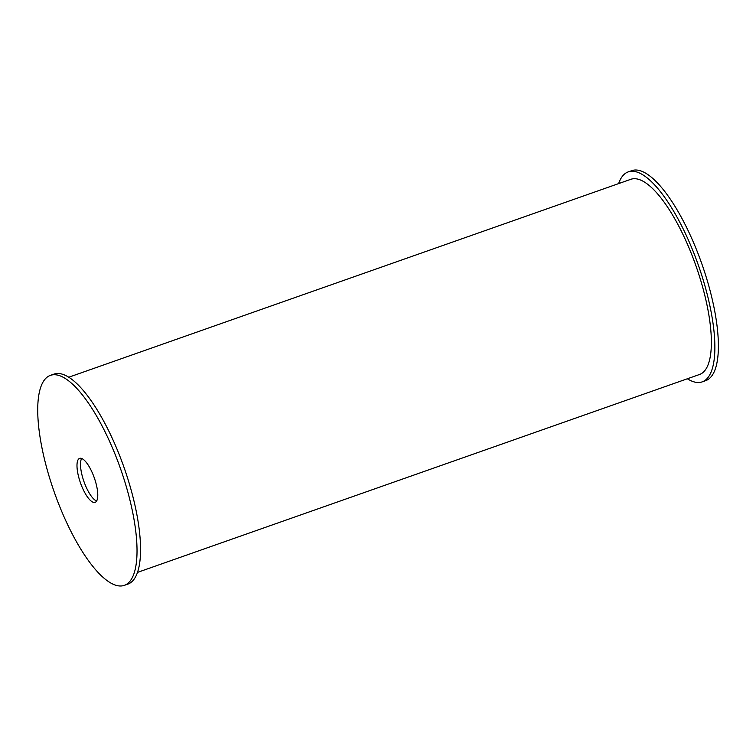 <?xml version="1.0" encoding="UTF-8"?>
<svg xmlns="http://www.w3.org/2000/svg" width="756" height="756" viewBox="0 0 756 756"><rect width="100%" height="100%" fill="white"/><g stroke="black" fill="none" stroke-linecap="round" stroke-linejoin="round"><path stroke-width="1.13" d="M81.648 458.467A23.313 7.362 -109.4 0 0 83.954 481.563A23.313 7.362 -109.4 0 0 96.626 501.011M93.791 476.46A23.313 7.362 70.6 0 1 95.124 502.343A23.313 7.362 70.6 0 1 80.438 482.8A23.313 7.362 70.6 0 1 79.635 458.372A23.313 7.362 70.6 0 1 93.791 476.46M124.353 585.352L127.868 584.114A111.312 35.135 -109.4 0 0 121.518 460.517A111.312 35.135 -109.4 0 0 53.922 374.125L50.406 375.363A111.312 35.135 -109.4 0 0 54.234 492.033A111.312 35.135 -109.4 0 0 124.353 585.352A111.312 35.135 -109.4 0 0 117.993 461.755A111.312 35.135 -109.4 0 0 50.406 375.363M687.355 378.775A111.312 35.135 -109.4 0 0 702.192 381.875L705.707 380.637A111.312 35.135 -109.4 0 0 699.357 257.04A111.312 35.135 -109.4 0 0 631.77 170.648L628.245 171.886A111.312 35.135 -109.4 0 0 618.625 183.604M702.192 381.875A111.312 35.135 -109.4 0 0 695.841 258.278A111.312 35.135 -109.4 0 0 628.245 171.886M137.488 572.396L699.583 374.466A103.459 32.659 -109.4 0 0 693.677 259.591A103.459 32.659 -109.4 0 0 630.863 179.295L68.758 377.225"/></g></svg>

